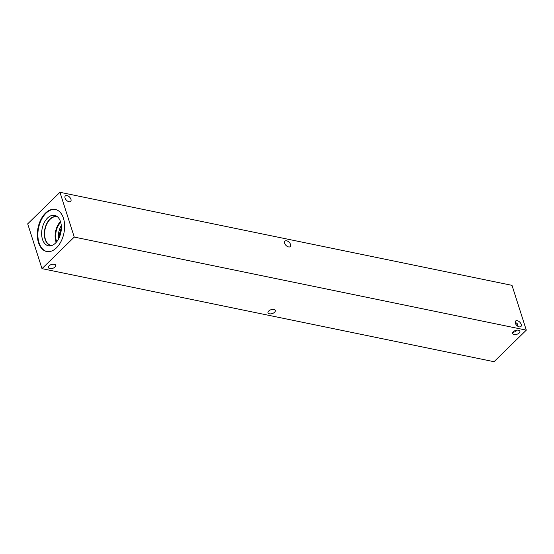 <?xml version="1.0" encoding="UTF-8"?>
<svg xmlns="http://www.w3.org/2000/svg" width="554" height="554" viewBox="0 0 554 554"><rect width="100%" height="100%" fill="white"/><g stroke="black" fill="none" stroke-linecap="round" stroke-linejoin="round"><path stroke-width="0.83" d="M59.957 192.286L512.007 285.352L526.3 330.142L494.043 361.714L41.993 268.648L74.257 237.077L59.957 192.286L27.7 223.858L41.993 268.648M517.824 326.271L517.561 323.938L515.165 322.082M515.317 323.183A3.816 2.223 -134.4 0 1 515.594 321.057A3.816 2.223 -134.4 0 1 518.599 321.237A3.816 2.223 -134.4 0 1 521.217 324.395A3.816 2.223 -134.4 0 1 520.94 326.514A3.816 2.223 -134.4 0 1 517.935 326.341A3.816 2.223 -134.4 0 1 515.317 323.183M516.75 330.177L515.629 331.707L512.824 332.352M65.047 198.034A3.816 2.223 -134.4 0 1 65.324 195.915A3.816 2.223 -134.4 0 1 68.322 196.095A3.816 2.223 -134.4 0 1 70.94 199.253A3.816 2.223 -134.4 0 1 70.663 201.372A3.816 2.223 -134.4 0 1 67.657 201.192A3.816 2.223 -134.4 0 1 65.047 198.034M284.652 243.248A3.816 2.223 -134.4 0 1 284.929 241.129A3.816 2.223 -134.4 0 1 287.928 241.309A3.816 2.223 -134.4 0 1 290.545 244.459A3.816 2.223 -134.4 0 1 290.268 246.585A3.816 2.223 -134.4 0 1 287.263 246.405A3.816 2.223 -134.4 0 1 284.652 243.248M513.302 331.763A3.816 2.029 -17.7 0 1 517.117 330.136A3.816 2.029 -17.7 0 1 519.887 331.209A3.816 2.029 -17.7 0 1 516.861 334.304A3.816 2.029 -17.7 0 1 512.609 333.529A3.816 2.029 -17.7 0 1 513.302 331.763M49.098 265.816A3.816 2.029 -17.7 0 1 52.921 264.189A3.816 2.029 -17.7 0 1 55.684 265.262A3.816 2.029 -17.7 0 1 52.665 268.358A3.816 2.029 -17.7 0 1 48.413 267.582A3.816 2.029 -17.7 0 1 49.098 265.816M268.704 311.029A3.816 2.029 -17.7 0 1 272.526 309.402A3.816 2.029 -17.7 0 1 275.29 310.475A3.816 2.029 -17.7 0 1 272.27 313.571A3.816 2.029 -17.7 0 1 268.018 312.795A3.816 2.029 -17.7 0 1 268.704 311.029M61.314 229.28A12.486 7.687 -78.4 0 0 60.005 235.644M59.513 236.925A12.486 7.687 101.6 0 1 61.369 227.902M61.286 225.603A13.663 8.414 -78.4 0 0 58.523 239.009M60.476 221.593A14.57 8.968 -78.4 0 0 55.892 241.509A14.57 8.968 -78.4 0 0 56.203 242.368M60.705 222.334A13.663 8.414 -78.4 0 0 56.702 241.779M51.972 245.45A14.57 8.968 101.6 0 1 50.92 245.332A14.57 8.968 101.6 0 1 45.075 229.252A14.57 8.968 101.6 0 1 56.799 216.787A14.57 8.968 101.6 0 1 57.81 217.099M46.917 251.544A21.468 13.213 101.6 0 1 37.873 235.485A21.468 13.213 101.6 0 1 45.982 213.248A21.468 13.213 101.6 0 1 55.573 209.495M56.508 247.797A21.468 13.213 101.6 0 1 46.647 251.495A21.468 13.213 101.6 0 1 37.347 235.588A21.468 13.213 101.6 0 1 45.449 213.138A21.468 13.213 101.6 0 1 55.31 209.44A21.468 13.213 101.6 0 1 64.61 225.346A21.468 13.213 101.6 0 1 56.508 247.797M47.512 218.054A15.519 9.55 101.6 0 1 56.529 216.115A15.519 9.55 101.6 0 1 61.355 228.463A15.519 9.55 101.6 0 1 55.504 243.102A15.519 9.55 101.6 0 1 50.407 245.844A15.519 9.55 101.6 0 1 41.758 235.824A15.519 9.55 101.6 0 1 47.512 218.054M51.557 245.588A14.75 9.079 101.6 0 1 50.739 245.484A14.75 9.079 101.6 0 1 44.348 234.55A14.75 9.079 101.6 0 1 49.915 219.128A14.75 9.079 101.6 0 1 56.688 216.579A14.75 9.079 101.6 0 1 57.484 216.808M50.739 245.484A14.75 9.079 101.6 0 1 44.355 234.55A14.75 9.079 101.6 0 1 49.922 219.128A14.75 9.079 101.6 0 1 56.695 216.579M74.257 237.077L526.3 330.142"/></g></svg>
